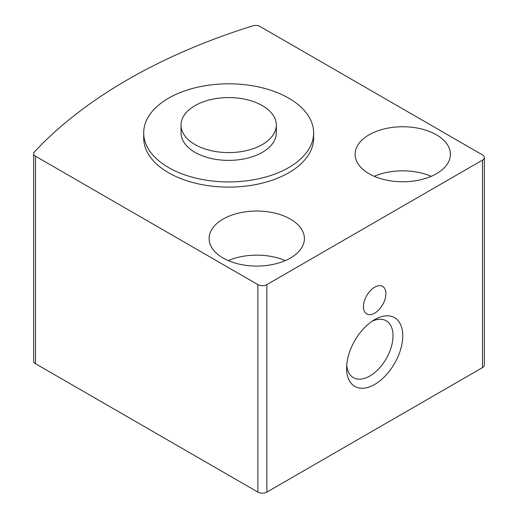 <?xml version="1.0" encoding="UTF-8"?>
<svg xmlns="http://www.w3.org/2000/svg" width="518" height="518" viewBox="0 0 518 518"><rect width="100%" height="100%" fill="white"/><g stroke="black" fill="none" stroke-linecap="round" stroke-linejoin="round"><path stroke-width="0.78" d="M482.498 154.914L260.127 26.535A6.352 3.665 0 0 0 252.616 25.9A540.028 311.784 0 0 0 34.408 151.878A6.352 3.665 0 0 0 33.644 153.626A6.352 3.665 0 0 0 35.502 156.216L257.873 284.602A6.352 3.665 0 0 0 266.861 284.602L482.498 160.107A6.352 3.665 0 0 0 484.356 157.511A6.352 3.665 0 0 0 482.498 154.914M33.644 153.626L33.644 361.124A6.352 3.665 0 0 0 35.502 363.714L257.873 492.1A6.352 3.665 0 0 0 266.861 492.1L482.498 367.605A6.352 3.665 0 0 0 484.356 365.009L484.356 157.511M374.676 319.619L374.676 319.619A39.711 22.928 120 0 0 346.6 368.253A39.711 22.928 120 0 0 374.676 384.46A39.711 22.928 120 0 0 402.758 335.826A39.711 22.928 120 0 0 374.676 319.619M374.676 287.199A15.883 9.169 120 0 0 364.303 301.191A15.883 9.169 120 0 0 366.738 313.921A15.883 9.169 120 0 0 382.621 304.752A15.883 9.169 120 0 0 382.621 286.409A15.883 9.169 120 0 0 374.676 287.199M143.7 132.873L143.7 138.06A84.978 49.061 0 0 0 168.583 172.747A84.978 49.061 0 0 0 261.189 183.385A84.978 49.061 0 0 0 313.649 138.06L313.649 132.873A84.978 49.061 180 0 1 228.671 181.928A84.978 49.061 180 0 1 143.7 132.873A84.978 49.061 180 0 1 196.154 87.542A84.978 49.061 180 0 1 288.759 98.18A84.978 49.061 180 0 1 313.649 132.873M290.443 219.108A47.65 27.512 180 0 1 304.403 238.565A47.65 27.512 180 0 1 256.753 266.071A47.65 27.512 180 0 1 209.104 238.565A47.65 27.512 180 0 1 238.513 213.144A47.65 27.512 180 0 1 290.443 219.108M436.447 134.816A47.65 27.512 180 0 1 450.407 154.267A47.65 27.512 180 0 1 402.758 181.779A47.65 27.512 180 0 1 355.108 154.267A47.65 27.512 180 0 1 384.518 128.852A47.65 27.512 180 0 1 436.447 134.816M374.255 176.314A47.65 27.512 180 0 1 431.254 176.314M228.25 260.612A47.65 27.512 180 0 1 285.25 260.612M346.717 365.242A32.828 18.952 120 0 0 353.399 377.661A32.828 18.952 120 0 0 386.227 358.709A32.828 18.952 120 0 0 386.227 320.797A32.828 18.952 120 0 0 372.131 321.225M276.321 125.091L276.321 132.873A47.65 27.512 180 0 1 228.671 160.379A47.65 27.512 180 0 1 181.022 132.873L181.022 125.091A47.65 27.512 180 0 1 210.438 99.676A47.65 27.512 180 0 1 262.367 105.64A47.65 27.512 180 0 1 276.321 125.091A47.65 27.512 180 0 1 228.671 152.596A47.65 27.512 180 0 1 181.022 125.091M35.502 363.714L35.502 156.216M257.873 492.1L257.873 284.602M266.861 492.1L266.861 284.602M482.498 367.605L482.498 160.107"/></g></svg>
